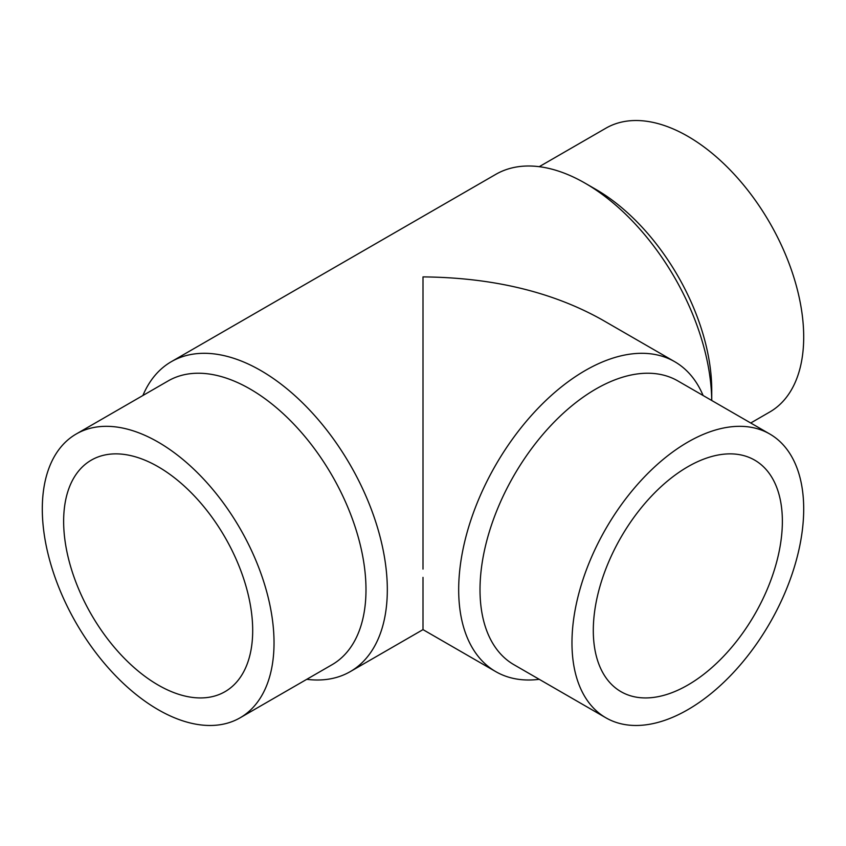 <?xml version="1.0" encoding="UTF-8"?>
<svg xmlns="http://www.w3.org/2000/svg" width="846" height="846" viewBox="0 0 846 846"><rect width="100%" height="100%" fill="white"/><g stroke="black" fill="none" stroke-linecap="round" stroke-linejoin="round"><path stroke-width="1.27" d="M539.24 166.683L605.905 128.19A163.86 94.604 60 0 1 732.171 172.098A163.86 94.604 60 0 1 803.7 336.994A163.86 94.604 60 0 1 769.765 412.002L750.719 423M711.74 400.496L711.74 390.08A163.86 94.604 60 0 0 595.88 189.398L585.21 183.244A178.94 103.318 60 0 1 711.729 400.496M142.9 395.505A178.94 103.318 60 0 1 171.315 361.686A178.94 103.318 60 0 1 309.213 409.623A178.94 103.318 60 0 1 387.32 589.704A178.94 103.318 60 0 1 350.255 671.618A178.94 103.318 60 0 1 306.76 679.317M703.1 395.505A178.94 103.318 120 0 0 674.685 361.686A178.94 103.318 120 0 0 536.787 409.623A178.94 103.318 120 0 0 458.68 589.704A178.94 103.318 120 0 0 495.745 671.618L423 629.625L423 577.374M76.235 433.998L168.195 380.901A163.86 94.604 60 0 1 294.461 424.808A163.86 94.604 60 0 1 365.99 589.704A163.86 94.604 60 0 1 332.055 664.713L240.095 717.81A163.86 94.604 60 0 1 113.829 673.902A163.86 94.604 60 0 1 42.3 509.006A163.86 94.604 60 0 1 76.235 433.998A163.86 94.604 60 0 1 202.501 477.895A163.86 94.604 60 0 1 274.03 642.791A163.86 94.604 60 0 1 240.095 717.81M769.765 433.998L677.805 380.901A163.86 94.604 120 0 0 551.539 424.808A163.86 94.604 120 0 0 480.01 589.704A163.86 94.604 120 0 0 513.945 664.713L605.905 717.81A163.86 94.604 120 0 0 732.171 673.902A163.86 94.604 120 0 0 803.7 509.006A163.86 94.604 120 0 0 769.765 433.998A163.86 94.604 120 0 0 643.499 477.895A163.86 94.604 120 0 0 571.97 642.791A163.86 94.604 120 0 0 605.905 717.81M495.745 671.618A178.94 103.318 120 0 0 539.24 679.317M158.17 685.059A133.689 77.187 60 0 1 70.831 567.254A133.689 77.187 60 0 1 91.326 460.129A133.689 77.187 60 0 1 158.17 466.749A133.689 77.187 60 0 1 245.499 584.554A133.689 77.187 60 0 1 225.004 691.679A133.689 77.187 60 0 1 158.17 685.059M782.37 521.326A133.689 77.187 -60 0 1 724.007 655.862A133.689 77.187 -60 0 1 620.996 691.679A133.689 77.187 -60 0 1 593.3 630.482A133.689 77.187 -60 0 1 651.663 495.936A133.689 77.187 -60 0 1 754.674 460.129A133.689 77.187 -60 0 1 782.37 521.326M423 569.104L423 276.896C492.414 277.541 552.057 291.807 601.94 319.682L674.685 361.686M171.315 361.686L495.745 174.382A178.94 103.318 60 0 1 585.21 183.244M423 629.625L350.255 671.618"/></g></svg>
